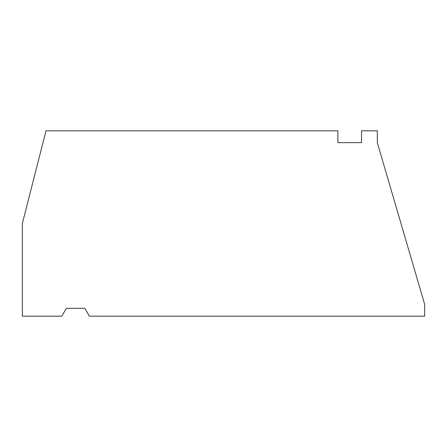 <?xml version="1.0" encoding="UTF-8"?>
<svg xmlns="http://www.w3.org/2000/svg" width="447" height="447" viewBox="0 0 447 447"><rect width="100%" height="100%" fill="white"/><g stroke="black" fill="none" stroke-linecap="round" stroke-linejoin="round"><path stroke-width="0.67" d="M46.013 130.815L22.35 223.5L22.35 316.185L61.792 316.185L66.346 308.296L84.846 308.296L89.4 316.185L424.65 316.185L424.65 304.357L377.318 142.643L377.318 130.815L361.545 130.815L361.545 142.643L337.882 142.643L337.882 130.815L46.013 130.815"/></g></svg>
